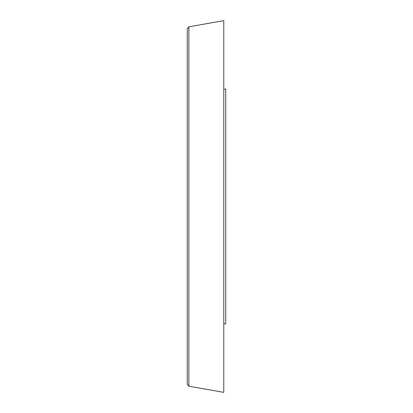 <?xml version="1.0" encoding="UTF-8"?>
<svg xmlns="http://www.w3.org/2000/svg" width="413" height="413" viewBox="0 0 413 413"><rect width="100%" height="100%" fill="white"/><g stroke="black" fill="none" stroke-linecap="round" stroke-linejoin="round"><path stroke-width="0.62" d="M223.779 392.35L223.779 20.65L188.88 26.804L187.265 28.729L187.265 384.271L188.88 386.196L223.779 392.35M223.779 323.88L225.735 323.88L225.735 89.12L223.779 89.12M188.88 386.196L188.88 26.804"/></g></svg>

